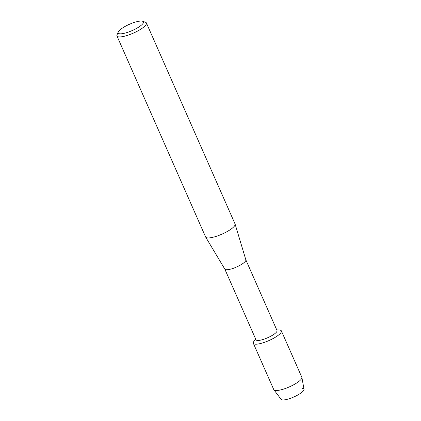<?xml version="1.0" encoding="UTF-8"?>
<svg xmlns="http://www.w3.org/2000/svg" width="421" height="421" viewBox="0 0 421 421"><rect width="100%" height="100%" fill="white"/><g stroke="black" fill="none" stroke-linecap="round" stroke-linejoin="round"><path stroke-width="0.63" d="M302.183 388.346A12.53 3.115 156.2 0 1 299.084 394.245A12.53 3.115 156.2 0 1 283.222 399.95A12.53 3.115 156.2 0 1 281.154 399.361L273.882 389.799A15.324 3.81 156.2 0 1 273.766 389.599L253.342 343.289A15.324 3.81 156.2 0 1 255.831 339.437M245.848 259.841L277.013 330.506A11.493 2.858 156.2 0 1 270.335 336.468A11.493 2.858 156.2 0 1 257.968 340.468A11.493 2.858 156.2 0 1 255.984 339.779L224.814 269.119M276.744 329.89L279.239 330.011A15.324 3.81 156.2 0 1 275.345 337.253A15.324 3.81 156.2 0 1 255.989 344.204A15.324 3.81 156.2 0 1 254.121 341.089L255.71 339.168M245.832 259.804A11.493 2.858 156.2 0 1 245.864 259.883A11.493 2.858 156.2 0 1 238.996 265.846A11.493 2.858 156.2 0 1 226.782 269.766A11.493 2.858 156.2 0 1 224.84 269.156L205.674 237.091A16.093 3.999 156.2 0 1 205.616 236.981L116.959 35.969A16.093 3.999 156.2 0 1 117.038 34.811L118.233 32.012A13.793 3.431 156.2 0 1 127.752 25.06A13.793 3.431 156.2 0 1 141.024 21.05A13.793 3.431 156.2 0 1 142.624 21.255A13.793 3.431 156.2 0 1 136.883 28.218A13.793 3.431 156.2 0 1 120.548 33.827A13.793 3.431 156.2 0 1 118.233 32.012M142.624 21.255L145.498 22.26A16.093 3.999 156.2 0 1 146.408 22.981L235.065 223.993A16.093 3.999 156.2 0 1 235.107 224.109A16.093 3.999 156.2 0 1 225.498 232.455A16.093 3.999 156.2 0 1 208.395 237.939A16.093 3.999 156.2 0 1 205.674 237.091M146.408 22.981A16.093 3.999 156.2 0 1 137.057 31.333A16.093 3.999 156.2 0 1 119.743 36.932A16.093 3.999 156.2 0 1 116.959 35.969M278.739 330.001A15.324 3.81 156.2 0 1 281.386 330.917L301.81 377.232A15.324 3.81 156.2 0 1 301.878 377.448A15.324 3.81 156.2 0 1 292.511 385.389A15.324 3.81 156.2 0 1 276.413 390.514A15.324 3.81 156.2 0 1 273.882 389.799M301.878 377.448L304.041 389.267A12.53 3.115 156.2 0 1 296.384 395.756A12.53 3.115 156.2 0 1 283.222 399.95M281.386 330.917A15.324 3.81 156.2 0 1 272.476 338.868A15.324 3.81 156.2 0 1 255.989 344.204A15.324 3.81 156.2 0 1 253.342 343.289M245.864 259.883L235.107 224.109"/></g></svg>
